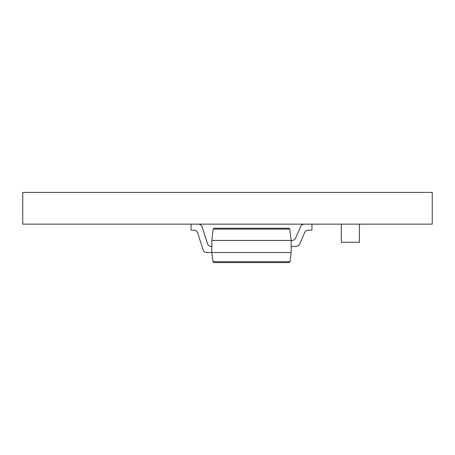<?xml version="1.0" encoding="UTF-8"?>
<svg xmlns="http://www.w3.org/2000/svg" width="455" height="455" viewBox="0 0 455 455"><rect width="100%" height="100%" fill="white"/><g stroke="black" fill="none" stroke-linecap="round" stroke-linejoin="round"><path stroke-width="0.68" d="M432.25 192.408L22.75 192.408L22.75 224.144L432.25 224.144L432.25 192.408M289.033 262.592L213.947 262.592L212.946 261.71L290.028 261.71L289.033 262.592L290.028 261.71L291.16 252.519L291.16 240.428L292.008 240.428A4.032 4.032 0 0 0 295.71 237.999L300.658 226.573A4.032 4.032 0 0 1 304.355 224.144M211.82 240.428L291.16 240.428L289.772 229.121L288.771 228.234L289.772 229.121L213.207 229.121L211.82 240.428L211.82 252.519L206.843 252.519A4.032 4.032 0 0 1 203.004 249.698L197.726 233.005A4.032 4.032 0 0 0 193.887 230.19L191.032 230.19L191.032 224.144M291.16 252.519L206.843 252.519M213.947 262.592L212.946 261.71L211.82 252.519M214.208 228.234L213.207 229.121L214.208 228.234L288.771 228.234M311.948 224.144L311.948 230.19L308.325 230.19A4.032 4.032 0 0 0 304.628 232.619L299.68 244.045A4.032 4.032 0 0 1 295.977 246.474L291.16 246.474M292.008 240.428A4.032 4.032 0 0 0 295.71 237.999A4.032 4.032 0 0 1 292.008 240.428A4.032 4.032 0 0 0 295.71 237.999L300.658 226.573M308.325 230.19A4.032 4.032 0 0 0 304.628 232.619A4.032 4.032 0 0 1 308.325 230.19A4.032 4.032 0 0 0 304.628 232.619L299.68 244.045M198.317 224.144A4.032 4.032 0 0 1 202.156 226.96L207.435 243.652A4.032 4.032 0 0 0 211.274 246.474L211.82 246.474M197.726 233.005A4.032 4.032 0 0 0 193.887 230.19A4.032 4.032 0 0 1 197.726 233.005A4.032 4.032 0 0 0 193.887 230.19M207.435 243.652A4.032 4.032 0 0 0 211.274 246.474A4.032 4.032 0 0 1 207.435 243.652A4.032 4.032 0 0 0 211.274 246.474M359.416 224.144L359.416 242.282L341.284 242.282L341.284 224.144"/></g></svg>

